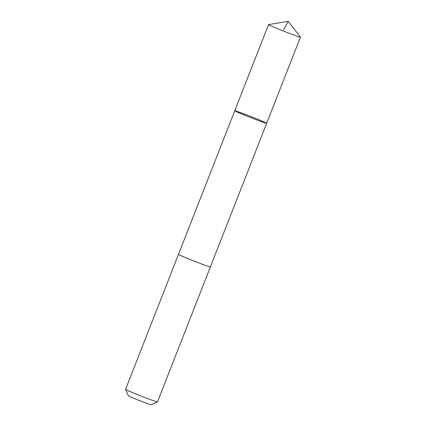 <?xml version="1.0" encoding="UTF-8"?>
<svg xmlns="http://www.w3.org/2000/svg" width="426" height="426" viewBox="0 0 426 426"><rect width="100%" height="100%" fill="white"/><g stroke="black" fill="none" stroke-linecap="round" stroke-linejoin="round"><path stroke-width="0.64" d="M210.401 266.873A17.146 0.538 -158.6 0 1 210.401 266.889A17.141 0.538 -158.6 0 1 196.28 261.926A17.141 0.538 -158.6 0 1 178.947 254.705A17.141 0.538 -158.6 0 1 178.478 254.375L234.747 110.776A17.141 0.538 21.4 0 0 235.221 111.106A17.141 0.538 21.4 0 0 252.554 118.327A17.141 0.538 21.4 0 0 266.676 123.29A17.141 0.538 21.4 0 0 250.909 116.532A17.141 0.538 21.4 0 0 234.747 110.776A17.141 0.538 21.4 0 0 235.221 111.106A17.141 0.538 21.4 0 0 252.554 118.327A17.141 0.538 21.4 0 0 266.676 123.29L300.437 37.142A17.146 0.538 -158.6 0 1 286.315 32.184A17.146 0.538 -158.6 0 1 268.976 24.964A17.146 0.538 -158.6 0 1 268.508 24.633A17.146 0.538 -158.6 0 1 268.54 24.612L288.226 21.3L300.426 37.11A17.146 0.538 -158.6 0 1 300.437 37.142M266.676 123.29L210.396 266.884A17.146 0.538 -158.6 0 1 194.24 261.133A17.146 0.538 -158.6 0 1 178.473 254.375A17.146 0.538 -158.6 0 1 178.483 254.365M210.401 266.889L157.492 401.888A17.146 0.538 -158.6 0 1 157.476 401.904A17.146 0.538 -158.6 0 1 141.331 396.137A17.146 0.538 -158.6 0 1 125.569 389.396A17.146 0.538 -158.6 0 1 125.564 389.38L178.473 254.375M157.476 401.904L151.07 404.7A12.194 0.383 -158.6 0 1 139.584 400.6A12.194 0.383 -158.6 0 1 128.37 395.802L125.569 389.396M283.556 29.948L288.226 21.3M234.747 110.776L268.508 24.633"/></g></svg>
